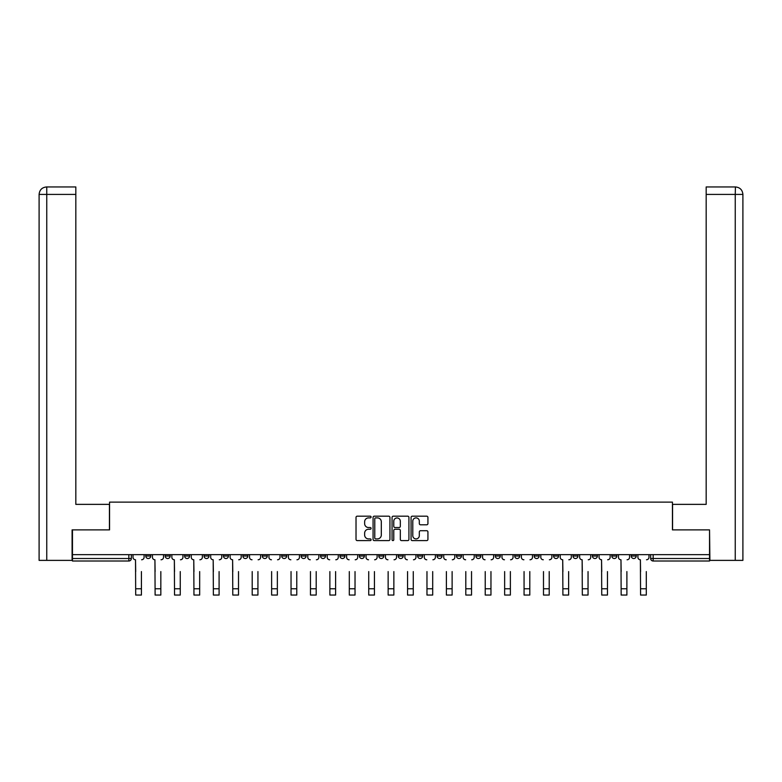 <?xml version="1.0" encoding="UTF-8"?>
<svg xmlns="http://www.w3.org/2000/svg" width="782" height="782" viewBox="0 0 782 782"><rect width="100%" height="100%" fill="white"/><g stroke="black" fill="none" stroke-linecap="round" stroke-linejoin="round"><path stroke-width="1.17" d="M371.088 517.029A0.85 0.85 0 0 0 370.228 516.179L357.247 516.179A1.222 1.222 0 0 0 356.025 517.401L356.025 539.394A1.222 1.222 0 0 0 357.247 540.606L370.228 540.606A0.85 0.85 0 0 0 371.088 539.756A0.85 0.85 0 0 0 370.228 538.906L368.547 538.906A3.91 3.91 0 0 1 364.637 534.996L364.637 533.158A3.91 3.91 0 0 1 368.547 529.248L370.228 529.248A0.85 0.85 0 0 0 371.088 528.397A0.85 0.85 0 0 0 370.228 527.537L368.547 527.537A3.91 3.91 0 0 1 364.637 523.627L364.637 521.799A3.91 3.91 0 0 1 368.547 517.889L370.228 517.889A0.85 0.85 0 0 0 371.088 517.029M631.24 556.031L631.24 554.653L631.24 556.031A2.493 2.493 0 0 0 633.733 558.514A2.493 2.493 0 0 1 631.24 556.031L636.225 556.031A2.493 2.493 0 0 1 633.733 558.514A2.493 2.493 0 0 0 636.225 556.031A2.493 2.493 0 0 1 633.733 558.514M611.827 554.653L611.827 556.031L616.803 556.031A2.493 2.493 0 0 1 614.31 558.514A2.493 2.493 0 0 1 611.827 556.031L611.827 554.653M553.568 556.031L553.568 554.653L553.568 556.031A2.493 2.493 0 0 0 556.061 558.514A2.493 2.493 0 0 1 553.568 556.031L558.543 556.031A2.493 2.493 0 0 1 556.061 558.514M534.145 556.031L534.145 554.653L534.145 556.031A2.493 2.493 0 0 0 536.638 558.514A2.493 2.493 0 0 1 534.145 556.031L539.13 556.031A2.493 2.493 0 0 1 536.638 558.514M475.896 554.653L475.896 556.031L480.871 556.031A2.493 2.493 0 0 1 478.389 558.514A2.493 2.493 0 0 1 475.896 556.031L475.896 554.653M456.473 554.653L456.473 556.031L461.458 556.031A2.493 2.493 0 0 1 458.966 558.514A2.493 2.493 0 0 1 456.473 556.031L456.473 554.653M339.965 554.653L339.965 556.031L344.94 556.031A2.493 2.493 0 0 1 342.457 558.514A2.493 2.493 0 0 1 339.965 556.031L339.965 554.653M320.542 554.653L320.542 556.031L325.527 556.031A2.493 2.493 0 0 1 323.034 558.514A2.493 2.493 0 0 1 320.542 556.031L320.542 554.653M223.457 556.031L223.457 554.653L223.457 556.031A2.493 2.493 0 0 0 225.939 558.514A2.493 2.493 0 0 1 223.457 556.031L228.432 556.031A2.493 2.493 0 0 1 225.939 558.514M204.034 554.653L204.034 556.031L209.009 556.031A2.493 2.493 0 0 1 206.526 558.514A2.493 2.493 0 0 1 204.034 556.031L204.034 554.653M184.611 554.653L184.611 556.031L189.596 556.031A2.493 2.493 0 0 1 187.103 558.514A2.493 2.493 0 0 1 184.611 556.031L184.611 554.653M165.198 556.031L165.198 554.653L165.198 556.031A2.493 2.493 0 0 0 167.69 558.514A2.493 2.493 0 0 1 165.198 556.031L170.173 556.031A2.493 2.493 0 0 1 167.69 558.514A2.493 2.493 0 0 0 170.173 556.031A2.493 2.493 0 0 1 167.69 558.514M145.775 556.031L145.775 554.653L145.775 556.031A2.493 2.493 0 0 0 148.267 558.514A2.493 2.493 0 0 1 145.775 556.031L150.76 556.031A2.493 2.493 0 0 1 148.267 558.514A2.493 2.493 0 0 0 150.76 556.031A2.493 2.493 0 0 1 148.267 558.514M426.708 524.79A1.222 1.222 0 0 0 427.93 523.569L427.93 517.401A1.222 1.222 0 0 0 426.708 516.179L412.29 516.179A1.222 1.222 0 0 0 411.068 517.401L411.068 539.394A1.222 1.222 0 0 0 412.29 540.606L426.708 540.606A1.222 1.222 0 0 0 427.93 539.394L427.93 531.936A1.222 1.222 0 0 0 426.708 530.714L420.54 530.714A1.222 1.222 0 0 0 419.318 531.936L419.318 535.631A3.265 3.265 0 0 1 416.044 538.906A3.265 3.265 0 0 1 412.779 535.631L412.779 521.154A3.265 3.265 0 0 1 416.044 517.889A3.265 3.265 0 0 1 419.318 521.154L419.318 523.569A1.222 1.222 0 0 0 420.54 524.79L426.708 524.79M46.754 560.381L39.1 560.381L39.1 194.415C39.55 189.879 42.032 187.397 46.558 186.947L75.825 186.947L75.825 194.415L46.754 194.415L46.754 560.381L72.091 560.381L72.091 529.883L109.558 529.883L109.558 502.132L672.442 502.132L672.442 529.883L709.538 529.883L709.538 554.653L72.462 554.653L72.462 558.514L131.337 558.514L131.337 554.653M72.462 529.883L72.462 554.653M389.935 517.401A1.222 1.222 0 0 0 388.713 516.179L374.295 516.179A1.222 1.222 0 0 0 373.073 517.401L373.073 539.394A1.222 1.222 0 0 0 374.295 540.606L388.713 540.606A1.222 1.222 0 0 0 389.935 539.394L389.935 517.401M393.287 516.179L407.705 516.179A1.222 1.222 0 0 1 408.927 517.401L408.927 539.394A1.222 1.222 0 0 1 407.705 540.606L401.537 540.606A1.222 1.222 0 0 1 400.316 539.394L400.316 530.47A1.222 1.222 0 0 0 399.094 529.248L394.998 529.248A1.222 1.222 0 0 0 393.776 530.47L393.776 539.756A0.85 0.85 0 0 1 392.926 540.606A0.85 0.85 0 0 1 392.065 539.756L392.065 517.401A1.222 1.222 0 0 1 393.287 516.179M650.663 554.653L650.663 558.514L709.538 558.514L709.538 561.007L653.156 561.007A2.493 2.493 0 0 1 650.663 558.514L650.663 554.653M709.538 554.653L709.538 558.514M128.844 554.653L128.844 561.007A2.493 2.493 0 0 0 131.337 558.514A2.493 2.493 0 0 1 128.844 561.007L72.462 561.007L72.462 558.514M636.225 554.653L636.225 556.031M616.803 554.653L616.803 556.031L616.803 554.653M597.389 554.653L597.389 556.031A2.493 2.493 0 0 1 594.897 558.514A2.493 2.493 0 0 1 592.404 556.031L597.389 556.031L597.389 554.653M592.404 554.653L592.404 556.031M577.966 554.653L577.966 556.031A2.493 2.493 0 0 1 575.474 558.514A2.493 2.493 0 0 1 572.991 556.031L577.966 556.031M572.991 554.653L572.991 556.031M558.543 554.653L558.543 556.031L558.543 554.653M539.13 554.653L539.13 556.031L539.13 554.653M519.707 554.653L519.707 556.031A2.493 2.493 0 0 1 517.225 558.514A2.493 2.493 0 0 1 514.732 556.031L519.707 556.031L519.707 554.653M514.732 554.653L514.732 556.031M500.294 554.653L500.294 556.031A2.493 2.493 0 0 1 497.802 558.514A2.493 2.493 0 0 1 495.309 556.031L500.294 556.031A2.493 2.493 0 0 1 497.802 558.514A2.493 2.493 0 0 0 500.294 556.031M495.309 554.653L495.309 556.031M480.871 554.653L480.871 556.031L480.871 554.653M461.458 554.653L461.458 556.031L461.458 554.653M442.035 554.653L442.035 556.031A2.493 2.493 0 0 1 439.543 558.514A2.493 2.493 0 0 1 437.06 556.031L442.035 556.031M437.06 554.653L437.06 556.031M422.622 554.653L422.622 556.031A2.493 2.493 0 0 1 420.13 558.514A2.493 2.493 0 0 1 417.637 556.031L422.622 556.031A2.493 2.493 0 0 1 420.13 558.514A2.493 2.493 0 0 0 422.622 556.031M417.637 554.653L417.637 556.031M403.199 554.653L403.199 556.031A2.493 2.493 0 0 1 400.707 558.514A2.493 2.493 0 0 1 398.224 556.031A2.493 2.493 0 0 0 400.707 558.514M398.224 554.653L398.224 556.031L403.199 556.031M383.776 554.653L383.776 556.031A2.493 2.493 0 0 1 381.293 558.514A2.493 2.493 0 0 1 378.801 556.031L383.776 556.031L383.776 554.653M378.801 554.653L378.801 556.031M364.363 554.653L364.363 556.031A2.493 2.493 0 0 1 361.87 558.514A2.493 2.493 0 0 1 359.378 556.031L364.363 556.031A2.493 2.493 0 0 1 361.87 558.514A2.493 2.493 0 0 0 364.363 556.031L364.363 554.653M359.378 554.653L359.378 556.031M344.94 554.653L344.94 556.031M325.527 554.653L325.527 556.031L325.527 554.653M306.104 554.653L306.104 556.031A2.493 2.493 0 0 1 303.612 558.514A2.493 2.493 0 0 1 301.129 556.031L306.104 556.031L306.104 554.653M301.129 554.653L301.129 556.031M286.691 554.653L286.691 556.031A2.493 2.493 0 0 1 284.198 558.514A2.493 2.493 0 0 1 281.706 556.031L286.691 556.031M281.706 554.653L281.706 556.031M267.268 554.653L267.268 556.031A2.493 2.493 0 0 1 264.775 558.514A2.493 2.493 0 0 1 262.293 556.031A2.493 2.493 0 0 0 264.775 558.514M262.293 554.653L262.293 556.031L267.268 556.031M247.855 554.653L247.855 556.031A2.493 2.493 0 0 1 245.362 558.514A2.493 2.493 0 0 1 242.87 556.031A2.493 2.493 0 0 0 245.362 558.514A2.493 2.493 0 0 0 247.855 556.031A2.493 2.493 0 0 1 245.362 558.514M242.87 554.653L242.87 556.031L247.855 556.031M228.432 554.653L228.432 556.031M209.009 554.653L209.009 556.031A2.493 2.493 0 0 1 206.526 558.514A2.493 2.493 0 0 0 209.009 556.031L209.009 554.653M189.596 554.653L189.596 556.031A2.493 2.493 0 0 1 187.103 558.514A2.493 2.493 0 0 0 189.596 556.031L189.596 554.653M170.173 554.653L170.173 556.031L170.173 554.653M150.76 554.653L150.76 556.031L150.76 554.653M375.634 517.889A0.85 0.85 0 0 0 374.783 518.74L374.783 538.045A0.85 0.85 0 0 0 375.634 538.906L377.403 538.906A3.91 3.91 0 0 0 381.313 534.996L381.313 521.799A3.91 3.91 0 0 0 377.403 517.889L375.634 517.889M400.316 521.213A3.265 3.265 0 0 0 397.051 517.948A3.265 3.265 0 0 0 393.776 521.213L393.776 526.315A1.222 1.222 0 0 0 394.998 527.537L399.094 527.537A1.222 1.222 0 0 0 400.316 526.315L400.316 521.213M133.018 557.273L133.018 554.653L133.018 557.273A2.493 2.493 0 0 0 135.511 559.765L135.697 571.583M135.511 559.765L135.697 595.053L141.425 595.053L141.425 571.583M144.093 557.273L144.093 554.653L144.093 557.273A2.493 2.493 0 0 1 141.61 559.765M152.441 557.273L152.441 554.653L152.441 557.273A2.493 2.493 0 0 0 154.924 559.765L155.11 571.583M154.924 559.765L155.11 595.053L160.838 595.053L160.838 571.583M163.516 557.273L163.516 554.653L163.516 557.273A2.493 2.493 0 0 1 161.024 559.765M171.854 557.273L171.854 554.653L171.854 557.273A2.493 2.493 0 0 0 174.347 559.765L174.533 571.583M174.347 559.765L174.533 595.053L180.261 595.053L180.261 571.583M182.939 557.273L182.939 554.653L182.939 557.273A2.493 2.493 0 0 1 180.447 559.765M109.431 529.883L109.431 504.37L75.825 504.37L75.825 194.415M46.754 186.947L46.754 194.415L39.1 194.415L39.1 485.7L39.1 194.415C39.54 189.889 42.023 187.397 46.568 186.947M672.569 529.883L672.569 504.37L706.175 504.37L706.175 186.947L735.422 186.947L735.246 194.415L706.175 194.415M742.9 485.7L742.9 194.415L742.9 560.381L709.909 560.381L709.538 529.883M735.246 560.381L735.246 194.415L742.9 194.415C742.45 189.879 739.967 187.397 735.442 186.947M160.838 595.053L155.11 595.053M180.261 595.053L174.533 595.053M191.277 557.273L191.277 554.653L191.277 557.273A2.493 2.493 0 0 0 193.76 559.765L193.956 571.583M193.76 559.765L193.956 595.053L199.674 595.053L199.674 571.583M202.352 557.273L202.352 554.653L202.352 557.273A2.493 2.493 0 0 1 199.86 559.765M210.69 557.273L210.69 554.653L210.69 557.273A2.493 2.493 0 0 0 213.183 559.765L213.369 571.583M213.183 559.765L213.369 595.053L219.097 595.053L219.097 571.583M221.775 557.273L221.775 554.653L221.775 557.273A2.493 2.493 0 0 1 219.283 559.765M230.113 557.273L230.113 554.653L230.113 557.273A2.493 2.493 0 0 0 232.606 559.765L232.792 571.583M232.606 559.765L232.792 595.053L238.51 595.053L238.51 571.583M241.188 557.273L241.188 554.653L241.188 557.273A2.493 2.493 0 0 1 238.706 559.765M199.674 595.053L193.956 595.053M219.097 595.053L213.369 595.053M238.51 595.053L232.792 595.053M252.205 595.053L257.933 595.053L252.205 595.053L252.205 571.583M252.019 559.765L252.019 559.765A2.493 2.493 0 0 1 249.526 557.273L249.526 554.653L249.526 557.273M257.933 571.583L257.933 595.053M258.119 559.765A2.493 2.493 0 0 0 260.611 557.273L260.611 554.653L260.611 557.273M271.628 595.053L277.356 595.053L271.628 595.053L271.628 571.583M271.442 559.765L271.442 559.765A2.493 2.493 0 0 1 268.949 557.273L268.949 554.653L268.949 557.273M277.356 571.583L277.356 595.053M277.542 559.765A2.493 2.493 0 0 0 280.024 557.273L280.024 554.653L280.024 557.273M291.041 595.053L296.769 595.053L291.041 595.053L291.041 571.583M290.855 559.765L290.855 559.765A2.493 2.493 0 0 1 288.372 557.273L288.372 554.653L288.372 557.273M296.769 571.583L296.769 595.053M296.955 559.765A2.493 2.493 0 0 0 299.447 557.273L299.447 554.653L299.447 557.273M310.464 595.053L316.192 595.053L310.464 595.053L310.464 571.583M310.278 559.765L310.278 559.765A2.493 2.493 0 0 1 307.785 557.273L307.785 554.653L307.785 557.273M316.192 571.583L316.192 595.053M316.378 559.765A2.493 2.493 0 0 0 318.861 557.273L318.861 554.653L318.861 557.273M329.877 595.053L335.605 595.053L329.877 595.053L329.877 571.583M329.691 559.765L329.691 559.765A2.493 2.493 0 0 1 327.208 557.273L327.208 554.653L327.208 557.273M335.605 571.583L335.605 595.053M335.791 559.765A2.493 2.493 0 0 0 338.283 557.273L338.283 554.653L338.283 557.273M349.3 595.053L355.028 595.053L349.3 595.053L349.3 571.583M349.114 559.765L349.114 559.765A2.493 2.493 0 0 1 346.622 557.273L346.622 554.653L346.622 557.273M355.028 571.583L355.028 595.053M355.214 559.765A2.493 2.493 0 0 0 357.706 557.273L357.706 554.653L357.706 557.273M368.723 595.053L374.441 595.053L368.723 595.053L368.723 571.583M368.527 559.765L368.527 559.765A2.493 2.493 0 0 1 366.044 557.273L366.044 554.653L366.044 557.273M374.441 571.583L374.441 595.053M374.627 559.765A2.493 2.493 0 0 0 377.12 557.273L377.12 554.653L377.12 557.273M388.136 595.053L393.864 595.053L388.136 595.053L388.136 571.583M387.95 559.765L387.95 559.765A2.493 2.493 0 0 1 385.458 557.273L385.458 554.653L385.458 557.273M393.864 571.583L393.864 595.053M394.05 559.765A2.493 2.493 0 0 0 396.542 557.273L396.542 554.653L396.542 557.273M407.559 595.053L413.277 595.053L407.559 595.053L407.559 571.583M407.373 559.765L407.373 559.765A2.493 2.493 0 0 1 404.88 557.273L404.88 554.653L404.88 557.273M413.277 571.583L413.277 595.053M413.473 559.765A2.493 2.493 0 0 0 415.956 557.273L415.956 554.653L415.956 557.273M426.972 595.053L432.7 595.053L426.972 595.053L426.972 571.583M426.786 559.765L426.786 559.765A2.493 2.493 0 0 1 424.294 557.273L424.294 554.653L424.294 557.273M432.7 571.583L432.7 595.053M432.886 559.765A2.493 2.493 0 0 0 435.378 557.273L435.378 554.653L435.378 557.273M446.395 595.053L452.123 595.053L446.395 595.053L446.395 571.583M446.209 559.765L446.209 559.765A2.493 2.493 0 0 1 443.717 557.273L443.717 554.653L443.717 557.273M452.123 571.583L452.123 595.053M452.309 559.765A2.493 2.493 0 0 0 454.792 557.273L454.792 554.653L454.792 557.273M465.808 595.053L471.536 595.053L465.808 595.053L465.808 571.583M465.622 559.765L465.622 559.765A2.493 2.493 0 0 1 463.14 557.273L463.14 554.653L463.14 557.273M471.536 571.583L471.536 595.053M471.722 559.765A2.493 2.493 0 0 0 474.215 557.273L474.215 554.653L474.215 557.273M485.231 595.053L490.959 595.053L485.231 595.053L485.231 571.583M485.045 559.765L485.045 559.765A2.493 2.493 0 0 1 482.553 557.273L482.553 554.653L482.553 557.273M490.959 571.583L490.959 595.053M491.145 559.765A2.493 2.493 0 0 0 493.628 557.273L493.628 554.653L493.628 557.273M504.644 595.053L510.372 595.053L504.644 595.053L504.644 571.583M504.458 559.765L504.458 559.765A2.493 2.493 0 0 1 501.976 557.273L501.976 554.653L501.976 557.273M510.372 571.583L510.372 595.053M510.558 559.765A2.493 2.493 0 0 0 513.051 557.273L513.051 554.653L513.051 557.273M524.067 595.053L529.795 595.053L524.067 595.053L524.067 571.583M523.881 559.765L523.881 559.765A2.493 2.493 0 0 1 521.389 557.273L521.389 554.653L521.389 557.273M529.795 571.583L529.795 595.053M529.981 559.765A2.493 2.493 0 0 0 532.474 557.273L532.474 554.653L532.474 557.273M543.49 595.053L549.208 595.053L543.49 595.053L543.49 571.583M543.294 559.765L543.294 559.765A2.493 2.493 0 0 1 540.812 557.273L540.812 554.653L540.812 557.273M549.208 571.583L549.208 595.053M549.394 559.765A2.493 2.493 0 0 0 551.887 557.273L551.887 554.653L551.887 557.273M560.225 557.273L560.225 554.653L560.225 557.273A2.493 2.493 0 0 0 562.717 559.765L562.903 571.583M562.717 559.765L562.903 595.053L568.631 595.053L568.631 571.583M571.31 557.273L571.31 554.653L571.31 557.273A2.493 2.493 0 0 1 568.817 559.765M579.648 557.273L579.648 554.653L579.648 557.273A2.493 2.493 0 0 0 582.14 559.765L582.326 571.583M582.14 559.765L582.326 595.053L588.044 595.053L588.044 571.583M590.723 557.273L590.723 554.653L590.723 557.273A2.493 2.493 0 0 1 588.24 559.765M599.061 557.273L599.061 554.653L599.061 557.273A2.493 2.493 0 0 0 601.553 559.765L601.739 571.583M601.553 559.765L601.739 595.053L607.467 595.053L607.467 571.583M610.146 557.273L610.146 554.653L610.146 557.273A2.493 2.493 0 0 1 607.653 559.765M618.484 557.273L618.484 554.653L618.484 557.273A2.493 2.493 0 0 0 620.976 559.765L621.162 571.583M620.976 559.765L621.162 595.053L626.89 595.053L626.89 571.583M629.559 557.273L629.559 554.653L629.559 557.273A2.493 2.493 0 0 1 627.076 559.765M568.631 595.053L562.903 595.053M588.044 595.053L582.326 595.053M607.467 595.053L601.739 595.053M626.89 595.053L621.162 595.053M637.907 557.273L637.907 554.653L637.907 557.273A2.493 2.493 0 0 0 640.39 559.765L640.575 571.583M640.39 559.765L640.575 595.053L646.303 595.053L646.303 571.583M648.982 557.273L648.982 554.653L648.982 557.273A2.493 2.493 0 0 1 646.489 559.765M646.303 595.053L640.575 595.053M653.156 554.653L653.156 561.007M141.425 588.768L135.697 588.768M39.1 194.415L39.1 485.7M160.838 588.768L155.11 588.768M180.261 588.768L174.533 588.768M199.674 588.768L193.956 588.768M219.097 588.768L213.369 588.768M238.51 588.768L232.792 588.768M257.933 588.768L252.205 588.768M277.356 588.768L271.628 588.768M296.769 588.768L291.041 588.768M316.192 588.768L310.464 588.768M335.605 588.768L329.877 588.768M355.028 588.768L349.3 588.768M374.441 588.768L368.723 588.768M393.864 588.768L388.136 588.768M413.277 588.768L407.559 588.768M432.7 588.768L426.972 588.768M452.123 588.768L446.395 588.768M471.536 588.768L465.808 588.768M490.959 588.768L485.231 588.768M510.372 588.768L504.644 588.768M529.795 588.768L524.067 588.768M549.208 588.768L543.49 588.768M568.631 588.768L562.903 588.768M588.044 588.768L582.326 588.768M607.467 588.768L601.739 588.768M626.89 588.768L621.162 588.768M646.303 588.768L640.575 588.768"/></g></svg>
